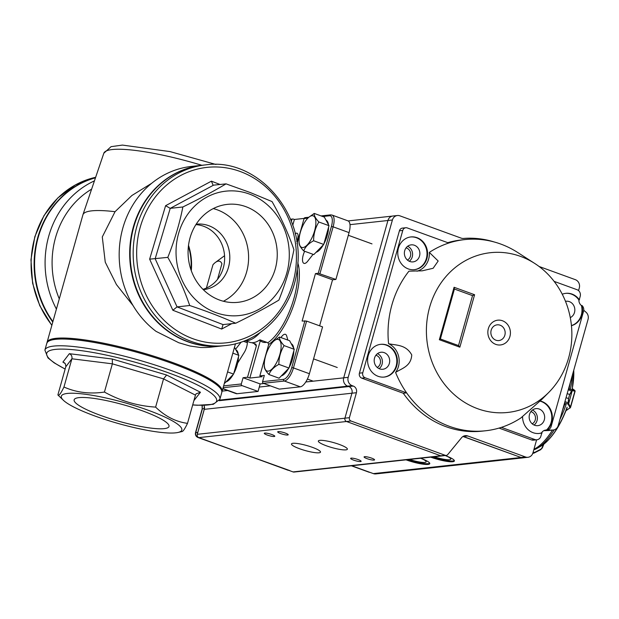 <?xml version="1.0" encoding="UTF-8"?>
<svg xmlns="http://www.w3.org/2000/svg" width="619" height="619" viewBox="0 0 619 619"><rect width="100%" height="100%" fill="white"/><g stroke="black" fill="none" stroke-linecap="round" stroke-linejoin="round"><path stroke-width="0.93" d="M188.393 246.347A55.78 50.425 -96.2 0 1 190.946 269.737M191.279 270.689A56.631 51.199 83.8 0 0 188.516 245.348M195.89 224.635A32.931 29.766 -96.2 0 1 204.108 226.446A32.931 29.766 -96.2 0 1 224.635 258.866A32.931 29.766 -96.2 0 1 202.947 289.321M184.996 340.481A90.66 81.963 -96.2 0 1 140.505 298.435A90.66 81.963 -96.2 0 1 132.953 229.2A90.66 81.963 -96.2 0 1 167.331 178.551M213.393 185.251L170.225 208.355L155.168 258.742L177.057 306.892L223.057 324.604L221.679 329.053L172.856 310.258L149.636 259.16L165.606 205.686L211.419 181.166L213.06 185.205L226.043 183.866C213.454 191.341 199.07 199.039 182.868 206.978C179.603 223.482 174.589 240.28 167.819 257.365C176.794 273.134 184.091 289.181 189.708 305.515C206.761 311.225 222.097 317.129 235.707 323.226C251.74 315.381 266.124 307.674 278.875 300.114C285.591 283.231 290.605 266.433 293.924 249.728C288.4 233.587 281.103 217.532 272.043 201.577L250.347 192.579L226.043 183.866M189.708 305.515L177.057 306.892L172.856 310.258M167.819 257.365L149.636 259.16M182.868 206.978L170.225 208.355L165.606 205.686M223.057 324.604L235.707 323.226M218.793 299.774A49.257 44.537 -96.2 0 1 188.284 247.468A49.257 44.537 -96.2 0 1 227.32 204.378A49.257 44.537 -96.2 0 1 276.933 248.521A49.257 44.537 -96.2 0 1 238.006 302.32A49.257 44.537 -96.2 0 1 218.793 299.774M250.277 194.389A62.565 56.561 -96.2 0 1 270.472 300.78A62.565 56.561 -96.2 0 1 177.243 264.886A62.565 56.561 -96.2 0 1 250.277 194.389M203.303 289.677A32.931 29.766 83.8 0 0 203.574 289.646A32.931 29.766 83.8 0 0 229.672 260.847A32.931 29.766 83.8 0 0 209.276 225.881A32.931 29.766 83.8 0 0 196.432 224.179A32.931 29.766 83.8 0 0 196.161 224.21M223.389 301.252A49.257 44.537 83.8 0 0 248.281 251.647A49.257 44.537 83.8 0 0 213.284 208.58M217.532 279.339L221.904 263.787A18.438 7.196 -70 0 0 215.42 262.425A18.438 7.196 -70 0 0 212.951 264.77L206.406 288.067M47.872 341.309A90.66 15.761 15.7 0 1 80.485 339.39A90.66 15.761 15.7 0 1 171.595 362.2A90.66 15.761 15.7 0 1 221.912 390.225L221.772 392.531A90.885 15.8 -164.3 0 0 174.434 364.289A90.885 15.8 -164.3 0 0 80.075 340.318A90.885 15.8 -164.3 0 0 46.789 343.344L47.872 341.309M64.755 363.036L62.906 362.1L65.281 363.632L65.9 366.363L57.884 394.937C58.844 396.129 60.871 393.483 63.958 387.014C76.377 392.547 89.863 394.226 104.441 392.059C120.519 400.95 137.573 405.963 155.617 407.109C165.227 416.401 175.858 421.818 187.503 423.357C184.385 429.857 182.365 432.495 181.429 431.281M200.463 392.253L196.099 393.823L195.442 395.131L163.548 378.882L112.372 363.833L71.897 358.788C72.315 356.436 71.471 354.733 69.351 353.689L112.31 359.035L166.619 375.013L200.463 392.253L193.894 400.625M104.441 392.059L112.372 363.833L112.31 359.035M155.617 407.109L163.548 378.882L166.619 375.013M195.442 395.131L187.503 423.357M65.823 366.711L71.897 358.788L63.958 387.014M63.331 400.222A62.565 10.871 15.7 0 1 124.52 402.667A62.565 10.871 15.7 0 1 178.024 432.457A62.565 10.871 15.7 0 1 158.89 432.147A62.565 10.871 15.7 0 1 63.331 400.222L57.884 394.937M92.192 398.172A49.257 8.565 15.7 0 1 143.337 411.163A49.257 8.565 15.7 0 1 168.995 426.468A49.257 8.565 15.7 0 1 119.258 421.384A49.257 8.565 15.7 0 1 74.148 399.804A49.257 8.565 15.7 0 1 92.192 398.172M335.9 279.448L318.251 273.288L331.413 226.461L333.115 226.817A13.169 5.145 110 0 0 332.016 215.048L347.971 220.851A13.169 5.145 110 0 1 349.062 232.62L335.9 279.448L332.542 279.811L319.613 325.826M318.251 273.288L315.45 273.598L302.118 321.044L306.614 321.091L322.569 326.894L309.399 373.721A13.169 5.145 110 0 1 300.3 386.821L279.316 389.111L263.361 383.308A1.315 1.192 -96.2 0 1 262.572 381.644L264.328 375.4L259.848 375.888L262.131 376.716L249.821 378.062L247.538 377.234L256.374 345.797A48.731 19.027 110 0 1 254.208 343.568M263.957 383.525L260.158 383.935L258.053 391.432L237.069 393.723A13.169 5.145 110 0 1 236.071 393.607L222.825 388.786M247.538 377.234L243.066 377.722L241.309 383.966A1.315 1.192 83.8 0 0 242.099 385.629L223.134 387.695M307.836 218.143L304.076 218.553A1.315 1.192 -96.2 0 1 305.074 217.656L308.749 217.254M292.748 225.316L294.396 219.474L293.251 219.064A1.315 1.192 83.8 0 0 291.766 219.892L290.791 220M256.374 345.797L255.895 344.241M266.688 342.284A42.804 16.713 110 0 1 262.572 342.067A42.804 16.713 110 0 1 260.32 340.698L249.821 378.062M297.785 262.835A48.731 19.027 110 0 1 293.081 306.769A48.731 19.027 110 0 1 268.685 344.458L259.848 375.888M268.685 344.458L267.911 342.733A47.415 18.516 -70 0 0 297.236 269.056M245.101 340.62L249.604 342.253A47.415 18.516 -70 0 0 259.941 339.831L267.911 342.733M260.32 340.698L259.222 340.303M255.601 344.071L251.809 342.694M291.34 221.401L291.766 219.892M304.076 218.553L297.027 243.615M294.396 219.474L304.122 218.414M295.201 233.85A6.585 2.569 110 0 1 297.012 233.216A6.585 2.569 110 0 1 297.553 239.104A6.585 2.569 110 0 1 296.71 241.433M313.082 254.332L307.697 261.203A9.223 3.598 110 0 1 303.968 263.369A9.223 3.598 110 0 1 304.672 251.268M280.964 337.579A9.223 3.598 110 0 1 285.46 334.337A9.223 3.598 110 0 1 286.682 335.962L287.858 340.086M202.328 165.242A90.885 82.165 83.8 0 0 202.103 165.265L191.581 166.41A90.885 82.165 83.8 0 0 121.378 233.943A90.885 82.165 83.8 0 0 156.034 331.351L178.79 342.748L189.84 345.982L200.378 347.483A90.885 82.165 83.8 0 0 211.296 347.104L221.811 345.959A90.885 82.165 83.8 0 0 222.035 345.928M59.285 298.892A85.615 77.398 -96.2 0 1 91.627 189.143M221.904 391.935A90.885 15.8 -164.3 0 0 222.051 391.533A90.885 15.8 -164.3 0 0 173.173 362.726A90.885 15.8 -164.3 0 0 47.067 342.346L82.907 214.863A90.885 15.8 15.7 0 1 82.946 214.716A90.885 15.8 15.7 0 1 115.041 211.698L102.29 236.938L105.253 262.177L116.434 284.562L133.039 305.546M151.678 183.286L131.901 195.496L115.041 211.698M235.56 349.255L241.193 342.059M247.321 341.425A9.223 3.598 110 0 1 244.211 352.521L237.634 363.098M258.053 391.432L242.099 385.629M260.158 383.935L243.066 377.722M332.542 279.811L315.45 273.598M47.067 342.346A90.885 15.8 -164.3 0 0 46.982 342.771M202.103 165.265A90.885 82.165 83.8 0 0 130.013 245.542A90.885 82.165 83.8 0 0 187.743 341.765A90.885 82.165 83.8 0 0 221.811 345.959M52.901 321.586A90.885 82.165 -96.2 0 1 95.473 177.823M94.436 180.864A90.885 82.165 83.8 0 0 56.414 309.105M278.852 364.359C278.875 357.473 280.631 351.228 284.121 345.619C280.848 342.137 279.301 339.274 279.478 337.038L289.615 340.721L294.249 349.302L291.619 358.672L288.98 368.042L279.076 378.209L268.948 374.526C270.503 370.518 273.807 367.129 278.852 364.359L288.98 368.042M289.143 367.469A17.123 6.685 -70 0 0 292.532 359.005A17.123 6.685 -70 0 0 293.839 350.764M293.708 348.296A17.123 6.685 -70 0 0 291.255 343.769M281.32 375.911A17.123 6.685 -70 0 0 288.616 368.421M284.121 345.619L294.249 349.302M279.478 337.038L273.76 341.092M264.305 365.945C264.112 368.166 265.659 371.029 268.948 374.526M279.85 354.463A16.783 6.554 -70 0 0 279.927 340.69A16.783 6.554 -70 0 0 272.089 342.895A16.783 6.554 -70 0 0 268.778 347.955A16.783 6.554 -70 0 0 264.305 364.297A16.783 6.554 -70 0 0 270.371 370.324A16.783 6.554 -70 0 0 279.85 354.463M234.493 347.274L238.857 355.345L236.226 364.715L233.587 374.085L224.264 383.648M233.75 373.512A17.123 6.685 -70 0 0 237.131 365.048A17.123 6.685 -70 0 0 238.447 356.807M238.315 354.339A17.123 6.685 -70 0 0 235.862 349.812M225.927 381.954A17.123 6.685 -70 0 0 233.224 374.464M227.568 371.903L233.587 374.085M232.837 353.155L238.857 355.345M313.601 240.745C313.624 233.858 315.381 227.614 318.87 222.004C315.589 218.522 314.042 215.66 314.228 213.423L324.356 217.107L328.999 225.687L323.729 244.435L313.818 254.595L303.689 250.912C305.244 246.904 308.548 243.515 313.601 240.745L323.729 244.435M323.892 243.855A17.123 6.685 -70 0 0 327.273 235.39A17.123 6.685 -70 0 0 328.588 227.15M328.449 224.682A17.123 6.685 -70 0 0 326.004 220.155M316.069 252.297A17.123 6.685 -70 0 0 323.366 244.807M318.87 222.004L328.999 225.687M314.228 213.423L308.502 217.486M299.054 242.331C298.853 244.551 300.401 247.414 303.689 250.912M314.591 230.848A16.783 6.554 -70 0 0 314.669 217.076A16.783 6.554 -70 0 0 306.838 219.281A16.783 6.554 -70 0 0 303.527 224.341A16.783 6.554 -70 0 0 299.047 240.683A16.783 6.554 -70 0 0 305.121 246.71A16.783 6.554 -70 0 0 314.591 230.848M202.312 405.391L202.181 408.919L202.088 405.391M368.769 472.08L370.286 472.49M204.293 406.288L204.146 408.656L202.413 408.803L195.751 432.534C195.302 434.878 196.091 436.542 198.111 437.517L197.887 437.471M197.817 432.333L204.44 408.617M195.511 432.681L197.476 432.379L197.345 434.035M569.836 389.049L568.582 388.655M569.666 394.496L567.19 393.614L569.666 394.496L572.026 390.156A0.526 0.487 97.8 0 1 572.312 390.736L569.658 394.52L568.528 398.551L568.582 403.549L568.118 403.836L568.521 398.574L566.045 397.669L568.521 398.574M571.941 390.249A0.526 0.472 62.3 0 1 572.173 390.767L568.652 403.743A0.526 0.449 151.1 0 1 568.103 404.114L568.118 403.836M564.319 403.805L565.487 404.509M568.521 388.879L574.656 390.512A0.526 0.487 97.8 0 1 574.935 391.1L570.215 407.782A0.526 0.426 -123.6 0 1 569.689 408.083L569.913 407.395L568.103 404.114L564.598 402.837M568.652 403.743L570.463 407.023L570.215 407.782M568.265 389.769L571.755 391.107M574.656 390.512L574.68 390.341A0.526 0.48 -54.7 0 1 574.78 390.396L572.405 388.709M568.459 402.845L564.938 401.615M570.463 407.023A0.526 0.449 151.1 0 1 569.913 407.395M532.649 453.356L533.377 453.263A0.526 0.418 81.4 0 1 533.183 453.232L534.46 452.504L533.416 453.255A0.526 0.418 81.4 0 1 533.377 453.263L534.197 453.007M533.176 452.04L534.46 452.504L540.813 449.247L541.935 448.009L540.859 449.595L534.537 452.837L540.859 449.595M533.346 453.263L532.789 453.34M534.065 452.814L534.53 452.853M540.813 449.247L542.252 448.086L543.869 444.148M500.121 325.199A7.9 7.142 -96.2 0 1 502.883 338.593A7.9 7.142 -96.2 0 1 491.037 334.283A7.9 7.142 -96.2 0 1 500.121 325.199M534.731 263.454L517.677 252.482A96.154 86.931 83.8 0 0 500.694 244.041A96.154 86.931 83.8 0 0 464.645 239.607A96.154 86.931 83.8 0 0 448.752 243.035A96.154 86.931 83.8 0 0 429.331 252.397L438.175 261.009L433.13 268.282L422.212 270.82L408.942 271.168A96.154 86.931 83.8 0 0 388.562 343.684C396.083 345.472 405.871 344.296 411.743 354.919C411.07 366.425 401.692 368.39 395.587 372.429A96.154 86.931 83.8 0 0 406.629 392.879A96.154 86.931 83.8 0 0 485.497 430.778A96.154 86.931 83.8 0 0 501.398 427.358A96.154 86.931 83.8 0 0 520.819 417.987L541.865 399.371L548.798 392.384A80.346 72.64 -96.2 0 1 455.367 395.603A80.346 72.64 -96.2 0 1 434.36 294.512A80.346 72.64 -96.2 0 1 520.548 256.398A80.346 72.64 -96.2 0 1 534.731 263.454A80.346 72.64 -96.2 0 1 548.798 392.384M464.645 239.607L461.287 239.979A96.154 86.931 83.8 0 0 447.754 242.671M414.181 269.706A16.465 14.887 83.8 0 0 426.971 255.036A16.465 14.887 83.8 0 0 416.502 237.758A16.465 14.887 83.8 0 0 410.614 236.976M417.067 237.704A16.465 14.887 83.8 0 0 410.892 236.938A16.465 14.887 83.8 0 0 397.878 254.92A16.465 14.887 83.8 0 0 414.459 269.675A16.465 14.887 83.8 0 0 427.52 255.136A16.465 14.887 83.8 0 0 417.067 237.704M383.997 377.087A16.465 14.887 83.8 0 0 396.787 362.425A16.465 14.887 83.8 0 0 386.318 345.147A16.465 14.887 83.8 0 0 380.43 344.365M386.883 345.085A16.465 14.887 83.8 0 0 380.708 344.326A16.465 14.887 83.8 0 0 367.694 362.308A16.465 14.887 83.8 0 0 384.275 377.064A16.465 14.887 83.8 0 0 397.336 362.517A16.465 14.887 83.8 0 0 386.883 345.085M565.588 293.36A16.465 14.887 83.8 0 1 578.881 299.967L579.438 299.906A16.465 14.887 83.8 0 0 565.867 293.329A16.465 14.887 83.8 0 0 562.261 294.234M571.438 325.586A16.465 14.887 83.8 0 0 581.419 305.562L581.976 305.5A5.269 4.766 -96.2 0 1 583.562 311.195L551.189 426.352A5.269 4.766 -96.2 0 1 547.204 429.934A5.269 4.766 -96.2 0 1 546.995 429.95L546.438 430.012A16.465 14.887 83.8 0 0 551.382 413.554A16.465 14.887 83.8 0 0 540.023 401.135M571.445 325.687A16.465 14.887 83.8 0 0 581.976 305.5M538.971 433.478A16.465 14.887 83.8 0 0 541.517 432.89L542.074 432.828A16.465 14.887 83.8 0 1 539.257 433.447A16.465 14.887 83.8 0 1 522.568 416.44M546.995 429.95A16.465 14.887 83.8 0 0 551.893 413.275A16.465 14.887 83.8 0 0 540.186 400.98M397.39 215.52L392.918 216.008A6.585 5.95 83.8 0 0 387.935 220.48L343.707 377.814A6.585 5.95 83.8 0 0 347.654 386.132L352.126 385.645A6.585 5.95 -96.2 0 1 348.188 377.327L392.407 219.993A6.585 5.95 -96.2 0 1 397.39 215.52A6.585 5.95 -96.2 0 1 399.859 215.822L461.17 238.129A6.585 5.95 -96.2 0 0 463.484 238.447A97.469 88.122 -96.2 0 1 494.248 241.99M409.84 261.489A8.558 7.738 83.8 0 0 413.043 261.883A8.558 7.738 83.8 0 0 419.814 252.529A8.558 7.738 83.8 0 0 411.186 244.861A8.558 7.738 83.8 0 0 404.4 252.42A8.558 7.738 83.8 0 0 409.84 261.489M409.298 261.264A8.558 7.738 83.8 0 0 412.54 253.326A8.558 7.738 83.8 0 0 407.666 246.269M379.648 368.87A8.558 7.738 83.8 0 0 382.859 369.264A8.558 7.738 83.8 0 0 389.63 359.918A8.558 7.738 83.8 0 0 381.002 352.25A8.558 7.738 83.8 0 0 374.216 359.809A8.558 7.738 83.8 0 0 379.648 368.87M379.114 368.653A8.558 7.738 83.8 0 0 382.356 360.715A8.558 7.738 83.8 0 0 377.474 353.65M570.285 317.624A8.558 7.738 83.8 0 0 574.556 307.635A8.558 7.738 83.8 0 0 566.168 301.244A8.558 7.738 83.8 0 0 565.503 301.345M534.63 425.261A8.558 7.738 83.8 0 0 537.834 425.655A8.558 7.738 83.8 0 0 544.604 416.301A8.558 7.738 83.8 0 0 535.977 408.633A8.558 7.738 83.8 0 0 529.191 416.192A8.558 7.738 83.8 0 0 534.63 425.261M532.456 410.041A8.558 7.738 -96.2 0 1 537.331 417.098A8.558 7.738 -96.2 0 1 534.089 425.036M388.562 343.684A18.438 16.674 -96.2 0 1 395.587 372.429M429.331 252.397A18.438 16.674 -96.2 0 1 417.013 271.199M405.77 227.753L402.412 228.117A3.954 3.575 83.8 0 0 399.417 230.802L359.407 373.156A3.954 3.575 83.8 0 0 361.775 378.147L403.271 393.243L406.629 392.879L365.133 377.776A3.954 3.575 -96.2 0 1 362.765 372.785L402.776 230.438A3.954 3.575 -96.2 0 1 407.248 227.931L448.752 243.035M579.438 299.906A6.585 5.95 -96.2 0 1 579.701 298.118L580.196 296.362A5.269 4.766 -96.2 0 0 577.04 289.707L554.121 281.374M542.074 432.828A6.585 5.95 -96.2 0 0 541.377 434.461L540.882 436.217A5.269 4.766 -96.2 0 1 536.897 439.792A5.269 4.766 -96.2 0 1 534.917 439.552L501.398 427.358M403.271 393.243A96.154 86.931 83.8 0 0 482.139 431.141L485.497 430.778M499.038 428.085L531.559 439.916A5.269 4.766 83.8 0 0 533.539 440.163L536.897 439.792M539.079 266.479L575.353 279.672A6.585 5.95 -96.2 0 1 579.291 287.99L578.556 290.613M352.126 385.645L353.263 386.063A5.269 4.766 83.8 0 1 356.42 392.717L351.948 393.204A5.269 4.766 83.8 0 0 348.791 386.55L353.263 386.063M536.611 439.823L532.959 452.814A6.585 5.95 -96.2 0 1 527.976 457.286A6.585 5.95 -96.2 0 1 525.508 456.984L467.755 435.969A6.585 5.95 83.8 0 0 465.287 435.668A6.585 5.95 83.8 0 0 461.542 437.741L447.715 454.601A2.631 2.383 -96.2 0 1 445.231 455.305L350.981 421.013A2.631 2.383 -96.2 0 1 349.402 417.686L356.42 392.717M546.438 430.012A5.269 4.766 -96.2 0 1 546.314 430.019L546.213 430.019A6.585 5.95 83.8 0 0 545.796 430.05A6.585 5.95 83.8 0 0 541.517 432.89M578.881 299.967A6.585 5.95 83.8 0 0 581.241 305.407L581.318 305.477A5.269 4.766 -96.2 0 1 581.419 305.562M454.315 289.003L454.083 287.278L474.595 294.737L472.545 295.634L458.517 345.557M474.595 294.737L459.855 347.182L439.343 339.723L440.357 338.949M459.855 347.182L458.625 345.603L440.38 338.988L458.625 345.603M454.416 289.034L472.545 295.634M349.402 417.686L344.922 418.173L351.948 393.204L204.285 409.345L197.268 434.314A2.631 2.383 83.8 0 0 198.792 437.625L293.05 471.918A2.631 2.383 83.8 0 0 294.079 472.049L441.804 455.94A2.631 2.383 -96.2 0 1 440.774 455.801L293.05 471.918M445.231 455.305L440.759 455.793L346.501 421.5A2.631 2.383 83.8 0 0 346.516 421.508L440.774 455.801M525.508 456.984L521.036 457.472L463.275 436.465A6.585 5.95 83.8 0 0 463.097 436.403M521.036 457.472A6.585 5.95 83.8 0 0 523.504 457.774L527.976 457.286M544.705 430.282L552.821 430.027A6.585 5.95 83.8 0 0 553.231 430.004A6.585 5.95 83.8 0 0 558.214 425.524L588.05 319.389A6.585 5.95 83.8 0 0 585.953 312.162L583.74 310.258M552.821 430.027L543.83 430.662M440.759 455.793A2.631 2.383 83.8 0 0 441.742 455.917L446.222 455.429M344.922 418.173A2.631 2.383 83.8 0 0 346.501 421.5L350.981 421.013M347.669 386.14A6.585 5.95 83.8 0 1 347.654 386.132L348.791 386.55L347.669 386.14L219.559 400.114M548.341 430.522A6.585 5.95 83.8 0 0 548.759 430.491L553.231 430.004M406.072 247.871A6.476 5.857 -96.2 0 1 410.66 253.527A6.476 5.857 -96.2 0 1 407.403 260.042M530.87 411.643A6.476 5.857 -96.2 0 1 535.458 417.299A6.476 5.857 -96.2 0 1 532.193 423.814M375.888 355.26A6.476 5.857 -96.2 0 1 380.476 360.916A6.476 5.857 -96.2 0 1 377.219 367.431M420.788 458.315A13.169 2.29 15.7 0 1 426.166 461.836A13.169 2.29 15.7 0 1 424.882 462.416A13.169 2.29 15.7 0 1 409.538 459.46M445.409 455.63A13.169 2.29 15.7 0 1 450.787 459.151A13.169 2.29 15.7 0 1 449.502 459.731A13.169 2.29 15.7 0 1 434.159 456.768M420.611 458.246A17.123 2.979 15.7 0 1 429.756 463.654A17.123 2.979 15.7 0 1 428.085 464.412A17.123 2.979 15.7 0 1 406.056 459.84M407.851 459.638A17.123 2.979 -164.3 0 0 428.294 463.662A17.123 2.979 -164.3 0 0 429.718 463.236M445.169 455.545A17.123 2.979 15.7 0 1 454.377 460.969A17.123 2.979 15.7 0 1 452.706 461.728A17.123 2.979 15.7 0 1 430.677 457.147M432.472 456.954A17.123 2.979 -164.3 0 0 452.922 460.977A17.123 2.979 -164.3 0 0 454.338 460.551M299.588 448.744A15.073 2.623 -164.3 0 0 320.51 452.125A15.073 2.623 -164.3 0 0 306.707 445.525A15.073 2.623 -164.3 0 0 291.479 443.97A15.073 2.623 -164.3 0 0 299.588 448.744M326.453 445.819A15.073 2.623 -164.3 0 0 347.367 449.201A15.073 2.623 -164.3 0 0 333.564 442.593A15.073 2.623 -164.3 0 0 318.344 441.038A15.073 2.623 -164.3 0 0 326.453 445.819M267.215 435.033A5.447 0.944 -164.3 0 0 274.774 436.256A5.447 0.944 -164.3 0 0 269.783 433.873A5.447 0.944 -164.3 0 0 264.29 433.308A5.447 0.944 -164.3 0 0 267.215 435.033M367.005 458.64A5.447 0.944 -164.3 0 0 374.565 459.855A5.447 0.944 -164.3 0 0 369.574 457.472A5.447 0.944 -164.3 0 0 364.08 456.907A5.447 0.944 -164.3 0 0 367.005 458.64M353.573 460.103A5.447 0.944 -164.3 0 0 361.132 461.325A5.447 0.944 -164.3 0 0 356.149 458.942A5.447 0.944 -164.3 0 0 350.648 458.377A5.447 0.944 -164.3 0 0 353.573 460.103M280.647 433.571A5.447 0.944 -164.3 0 0 288.199 434.786A5.447 0.944 -164.3 0 0 283.216 432.402A5.447 0.944 -164.3 0 0 277.714 431.845A5.447 0.944 -164.3 0 0 280.647 433.571M462.966 436.48L521.097 457.495A6.585 5.95 83.8 0 0 523.566 457.797A6.585 5.95 83.8 0 0 524.131 457.704M543.776 430.685L548.411 430.545A6.585 5.95 83.8 0 0 548.821 430.514A6.585 5.95 83.8 0 0 549.386 430.422M351.778 465.759L373.373 473.612A6.585 5.95 83.8 0 0 375.841 473.914L523.566 457.797M203.968 405.375A5.269 4.766 -96.2 0 1 204.285 409.345M346.516 421.508L198.792 437.625M219.242 400.686L348.807 386.558M52.77 322.066A90.885 82.165 -96.2 0 1 95.496 177.746M51.888 325.207A90.885 82.165 -96.2 0 1 95.643 177.305L75.448 184.864L57.83 197.925L43.98 215.605L34.819 236.69L30.95 259.771L32.629 283.293L39.748 305.678L51.826 325.416M231.761 323.652L221.679 329.053M211.419 181.166L220.116 184.516M191.704 338.276A88.246 79.781 83.8 0 0 294.721 238.841A88.246 79.781 83.8 0 0 163.215 188.215A88.246 79.781 83.8 0 0 191.704 338.276M132.953 229.2C141.341 194.799 170.063 168.314 202.552 165.211A90.885 82.165 83.8 0 0 130.532 244.706A90.885 82.165 83.8 0 0 186.822 341.208A90.885 82.165 83.8 0 0 222.26 345.905C210.12 347.197 198.235 345.619 186.621 341.185C166.511 333.13 151.137 318.878 140.505 298.435M189.847 340.876A90.885 82.165 83.8 0 0 225.285 345.58C262.069 342.253 293.383 308.564 297.313 268.375C305.523 212.51 256.808 157.311 205.57 164.886A90.885 82.165 83.8 0 0 133.549 244.381A90.885 82.165 83.8 0 0 189.847 340.876M62.906 362.1L69.351 353.689M192.702 404.857A88.246 15.336 -164.3 0 0 194.853 383.703A88.246 15.336 -164.3 0 0 79.046 350.362A88.246 15.336 -164.3 0 0 65.173 369.009M221.772 392.531L219.877 399.27A90.885 15.8 -164.3 0 0 172.539 371.029A90.885 15.8 -164.3 0 0 78.18 347.066A90.885 15.8 -164.3 0 0 44.893 350.083L47.942 357.89L54.186 362.866L65.15 369.094M223.637 385.892L241.309 383.966M262.572 381.644L283.556 379.354A11.854 4.627 -70 0 0 291.75 367.562L304.912 320.743M291.75 367.562L293.452 367.918A13.169 5.145 110 0 1 284.345 381.018L263.361 383.308M306.614 321.091L293.452 367.918L309.399 373.721M283.556 379.354A1.315 1.192 83.8 0 0 284.345 381.018L300.3 386.821M331.413 226.461A11.854 4.627 -70 0 0 329.532 215.776L322.731 216.518M329.532 215.776A1.315 1.192 -96.2 0 1 330.531 214.878L321.068 215.915M349.062 232.62L333.115 226.817L319.946 273.644M82.946 214.716L103.806 153.264A87.434 15.196 15.7 0 1 201.848 165.288M247.352 342.709L243.399 341.27M237.069 393.723L222.886 388.562M260.011 332.651A47.415 18.516 110 0 1 245.294 340.535M288.191 470.293L198.498 437.486M368.916 472.173L351.391 465.798M369.435 472.181L351.476 465.79M289.413 470.595L288.849 470.394M534.878 449.44A53.636 20.938 -70 0 0 537.393 448.195L540.936 446.137A50.162 19.584 -70 0 0 567.097 407.217M572.095 389.421A50.162 19.584 -70 0 0 573.736 370.309M570.308 389.529A53.636 20.938 -70 0 0 572.397 375.083M534.607 449.572L537.393 448.195A53.636 20.938 -70 0 0 554.237 429.795M559.924 419.465A53.636 20.938 -70 0 0 566.091 404.54M533.973 449.216A54.41 21.239 -70 0 0 552.504 430.081M562.57 410.026A54.41 21.239 -70 0 0 564.814 403.99M569.07 388.833A54.41 21.239 -70 0 0 570.176 382.975M574.68 390.341L572.397 388.724M566.06 410.498L569.689 408.083M574.935 391.1L572.312 390.736M541.935 448.009L543.374 444.527M543.807 444.194L542.221 448.055M495.811 344.388A12.465 11.274 -96.2 0 1 488.345 328.643A12.465 11.274 -96.2 0 1 502.458 320.75A12.465 11.274 -96.2 0 1 509.917 336.496A12.465 11.274 -96.2 0 1 495.811 344.388M439.343 339.723L454.083 287.278M365.133 377.776L361.775 378.147M399.417 230.802L402.776 230.438M359.407 373.156L362.765 372.785M531.559 439.916L534.917 439.552M546.314 430.019L545.3 430.128M387.935 220.48L392.407 219.993M343.707 377.814L348.188 377.327M467.755 435.969L463.275 436.465M545.385 430.112L546.213 430.019M343.7 377.853L305.778 381.985M270.356 385.854L259.276 387.061M227.575 390.519L222.175 391.107M387.927 220.511L350.006 224.651M548.411 430.545L548.821 430.514M521.097 457.495L373.373 473.612M197.268 434.314L344.915 418.204M222.26 345.905L225.285 345.58M202.552 165.211L205.57 164.886M215.42 262.425L224.558 255.709M46.789 343.344L44.893 350.083M192.679 404.942L197.376 405.259L213.3 404.323L219.877 399.27M178.024 432.457L182.141 431.528M332.016 215.048L330.531 214.878M290.489 219.25L292.764 219.002M222.051 391.533L235.483 343.738M103.806 153.264L111.064 146.664L122.43 145.086L170.055 151.601L215.969 164.476M337.247 367.5L313.57 358.888M313.199 381.18L307.395 379.068M264.305 364.297L264.298 366.2M371.996 243.886L348.319 235.274M299.047 240.683L299.047 242.586M197.948 437.494C195.89 436.511 195.078 434.894 195.519 432.65L202.181 408.919M289.824 470.61L197.933 437.494M368.978 472.189L370.317 472.498M540.936 446.137C551.204 439.413 559.94 426.599 567.128 407.697M573.79 370.123L572.273 389.39M574.78 390.396L575.121 391.123L570.54 407.426L565.944 410.776M547.204 429.934L545.177 430.151M454.47 288.841L440.372 338.995M348.141 220.921L392.353 216.101"/></g></svg>
